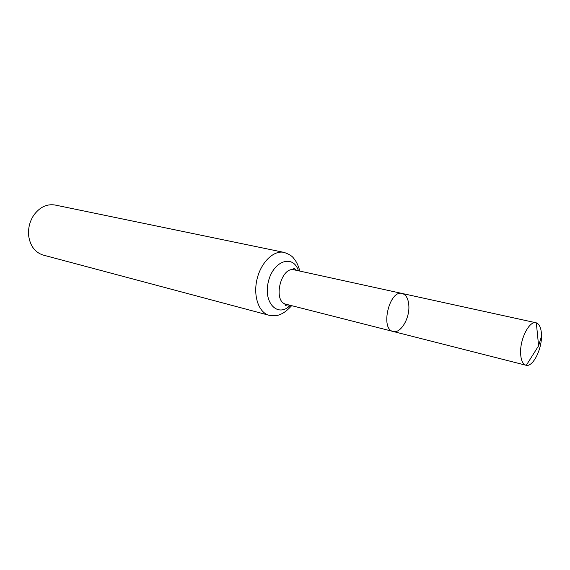 <?xml version="1.0" encoding="UTF-8"?>
<svg xmlns="http://www.w3.org/2000/svg" width="570" height="570" viewBox="0 0 570 570"><rect width="100%" height="100%" fill="white"/><g stroke="black" fill="none" stroke-linecap="round" stroke-linejoin="round"><path stroke-width="0.85" d="M408.861 305.955C408.434 298.872 406.189 294.711 402.142 293.472C389.367 289.553 379.976 329.261 393.15 331.476C400.468 333.813 409.638 318.694 408.861 305.955M269.111 315.288C258.801 312.731 252.973 296.03 257.027 279.214C260.932 262.371 273.621 250.052 283.988 252.382L55.098 205.029C46.719 203.704 39.544 207.188 33.58 215.481C29.569 221.794 27.944 228.663 28.707 236.101C30.324 246.19 35.169 252.524 43.256 255.089L269.111 315.288C274.27 315.994 277.975 315.695 280.226 314.384C283.447 313.358 287.259 310.458 291.669 305.67M296.35 270.322L294.227 268.591C293.144 268.705 293.158 269.133 294.27 269.866L402.142 293.472C389.367 289.553 379.976 329.261 393.15 331.476L526.281 365.32C532.836 366.916 541.564 350.023 541.5 336.257C541.471 328.726 539.747 324.259 536.327 322.855L536.007 322.77C529.594 320.668 520.389 337.946 520.588 352.096C520.709 359.691 522.498 364.08 525.96 365.249M541.5 336.257L538.6 345.812L536.327 322.855M294.27 269.866C280.86 265.926 272.382 301.779 286.133 304.259L393.15 331.476M287.387 307.693L289.446 305.1M298.445 270.779C293.222 253.928 273.108 260.661 268.313 281.886C263.091 303.012 278.053 318.039 290.28 305.313M283.988 252.382C289.011 254.113 292.232 256.087 293.636 258.296C296.25 261.174 298.324 265.442 299.849 271.085M286.133 304.259C284.815 304.423 284.608 304.8 285.527 305.377L288.199 304.786M402.142 293.472L536.007 322.77M538.6 345.812L526.281 365.32"/></g></svg>
